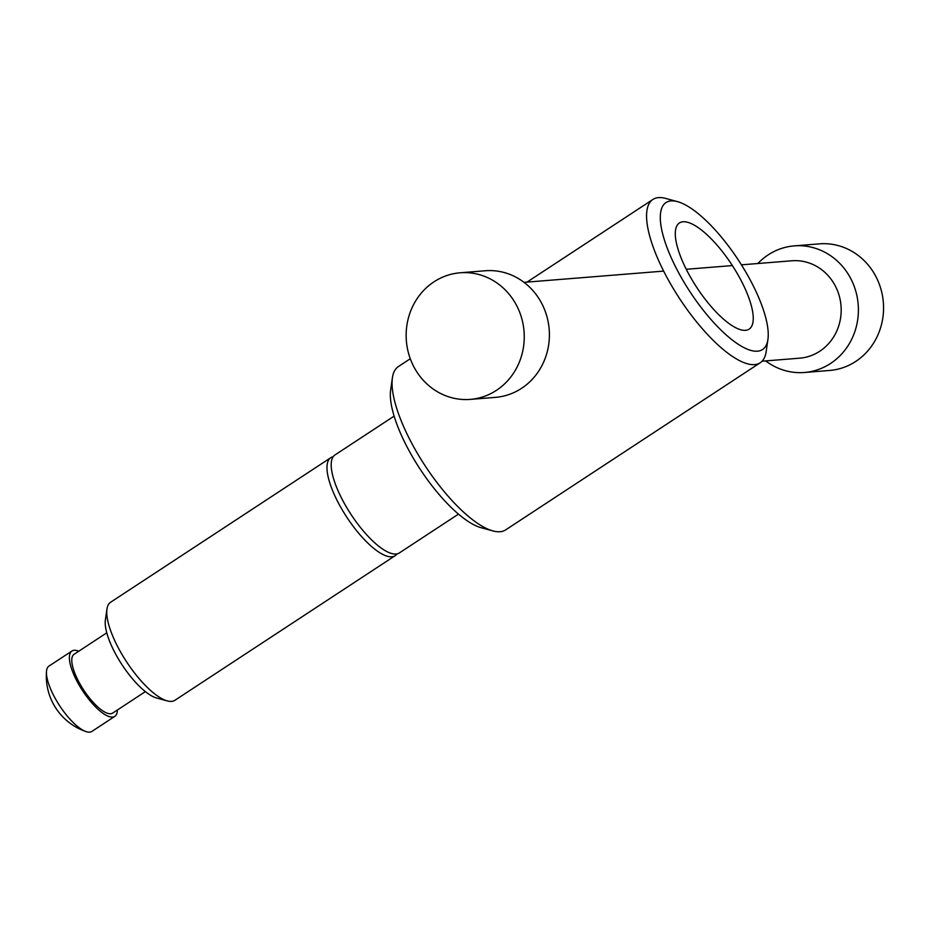 <?xml version="1.0" encoding="UTF-8"?>
<svg xmlns="http://www.w3.org/2000/svg" width="930" height="930" viewBox="0 0 930 930"><rect width="100%" height="100%" fill="white"/><g stroke="black" fill="none" stroke-linecap="round" stroke-linejoin="round"><path stroke-width="1.4" d="M757.845 263.516A63.507 59.032 85.4 0 1 794.255 245.88A63.507 59.032 85.4 0 1 849.485 276.268A63.507 59.032 85.4 0 1 804.45 372.488A63.507 59.032 85.4 0 1 765.681 360.91M794.255 245.88L819.411 243.858A63.507 59.032 85.4 0 1 874.642 274.245A63.507 59.032 85.4 0 1 829.607 370.466L804.45 372.488M741.431 264.841L791.837 260.784A48.848 45.407 85.4 0 1 834.326 284.162A48.848 45.407 85.4 0 1 799.684 358.178L762.077 361.2M460.106 272.792L485.251 270.758A63.507 59.032 85.4 0 1 540.481 301.146A63.507 59.032 85.4 0 1 495.446 397.366L470.289 399.389A63.507 59.032 85.4 0 1 415.059 369.001A63.507 59.032 85.4 0 1 460.106 272.792A63.507 59.032 85.4 0 1 515.336 303.168A63.507 59.032 85.4 0 1 470.289 399.389M767.924 339.427L766.181 351.54A97.708 32.132 -123.3 0 1 760.182 362.793A97.708 32.132 -123.3 0 1 670.623 284.01A97.708 32.132 -123.3 0 1 652.93 199.439A97.708 32.132 -123.3 0 1 665.648 198.416L677.447 201.624A87.932 28.923 -123.3 0 1 746.604 273.443A87.932 28.923 -123.3 0 1 767.924 339.427A87.932 28.923 -123.3 0 1 735.781 342.612A87.932 28.923 -123.3 0 1 681.934 278.651A87.932 28.923 -123.3 0 1 677.447 201.624M760.182 362.793L505.641 529.902A97.708 32.132 -123.3 0 1 492.935 530.925A97.708 32.132 -123.3 0 1 416.094 451.12A97.708 32.132 -123.3 0 1 392.402 377.801A97.708 32.132 -123.3 0 1 398.4 366.548L410.281 358.748M737.63 274.176A63.507 20.89 -123.3 0 1 749.127 329.139A63.507 20.89 -123.3 0 1 690.92 277.931A63.507 20.89 -123.3 0 1 679.412 222.968A63.507 20.89 -123.3 0 1 737.63 274.176M117.354 710.032A39.083 12.857 -123.3 0 1 114.809 716.367L91.884 731.422A39.083 12.857 -123.3 0 1 86.013 731.585A39.083 12.857 -123.3 0 1 56.067 699.906A39.083 12.857 -123.3 0 1 46.5 671.402A39.083 12.857 -123.3 0 1 48.988 666.078L71.912 651.035A39.083 12.857 -123.3 0 1 78.748 651.221M114.809 716.367A39.083 12.857 -123.3 0 1 78.992 684.852A39.083 12.857 -123.3 0 1 71.912 651.035M145.382 691.618L112.67 713.101A35.177 11.567 -123.3 0 1 80.433 684.736A35.177 11.567 -123.3 0 1 74.063 654.302L106.776 632.819M396.971 553.896A58.625 19.274 -123.3 0 1 395.134 555.698L174.898 700.29A58.625 19.274 -123.3 0 1 167.272 700.906A58.625 19.274 -123.3 0 1 121.167 653.023A58.625 19.274 -123.3 0 1 106.962 609.034A58.625 19.274 -123.3 0 1 110.554 602.28L330.789 457.7A58.625 19.274 -123.3 0 1 333.173 456.735M167.272 700.906L156.647 698.023A49.825 16.391 -123.3 0 1 117.459 657.324A49.825 16.391 -123.3 0 1 105.381 619.938L106.962 609.034M395.134 555.698A58.625 19.274 -123.3 0 1 391.774 556.803A58.625 19.274 -123.3 0 1 341.403 508.431A58.625 19.274 -123.3 0 1 330.789 457.7M492.935 530.925L481.136 527.717A87.932 28.923 -123.3 0 1 411.978 455.898A87.932 28.923 -123.3 0 1 390.658 389.914L392.402 377.801M394.122 416.117L335.009 454.921A58.625 19.274 56.7 0 0 345.623 505.664A58.625 19.274 56.7 0 0 399.354 552.932L458.467 514.127M732.375 265.573L686.247 269.281M663.66 271.107L524.02 282.348M527.031 282.104L652.93 199.439M46.5 671.402A58.625 58.625 0 0 0 86.013 731.585"/></g></svg>
